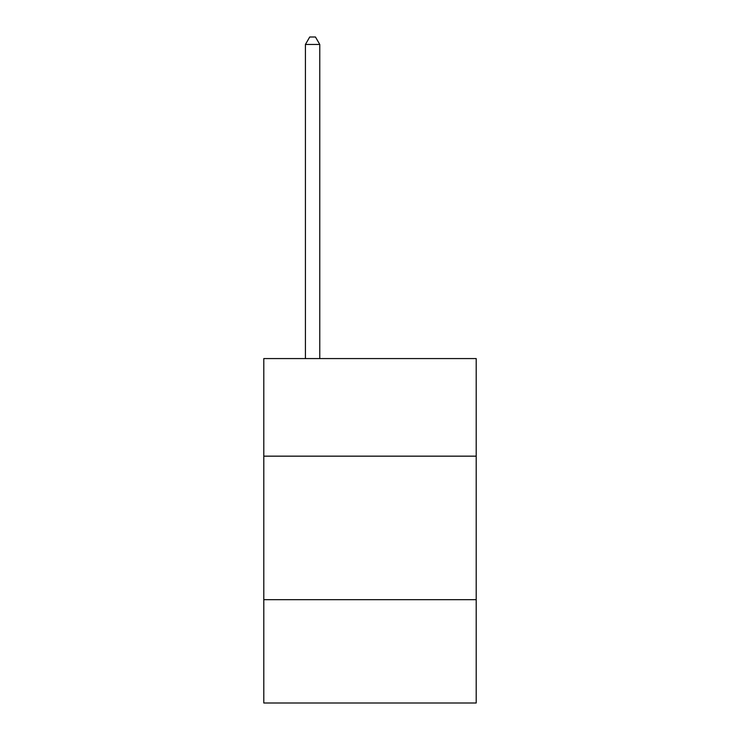 <?xml version="1.0" encoding="UTF-8"?>
<svg xmlns="http://www.w3.org/2000/svg" width="740" height="740" viewBox="0 0 740 740"><rect width="100%" height="100%" fill="white"/><g stroke="black" fill="none" stroke-linecap="round" stroke-linejoin="round"><path stroke-width="1.11" d="M476.199 456.164L476.199 358.576L263.801 358.576L263.801 456.164L476.199 456.164L476.199 703L263.801 703L263.801 456.164M476.199 599.678L263.801 599.678M319.772 358.576L319.772 44.465L305.417 44.465L305.417 358.576M305.417 44.465L309.727 37L315.462 37L319.772 44.465"/></g></svg>
